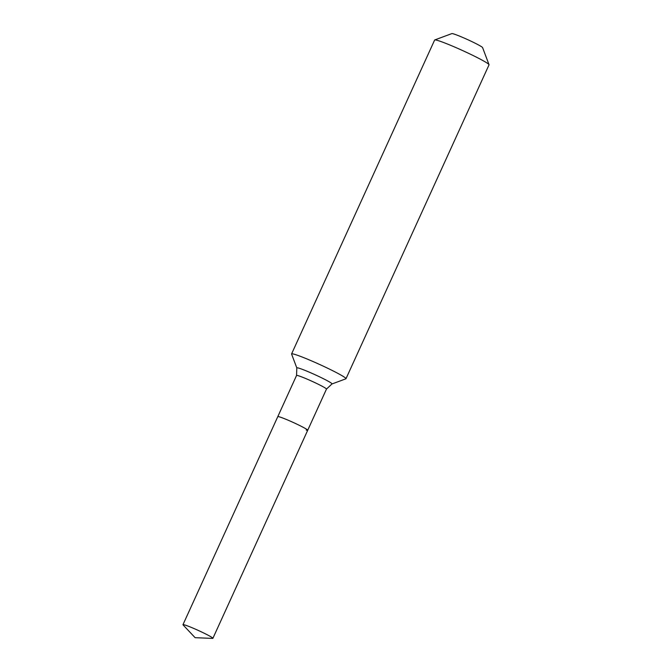 <?xml version="1.0" encoding="UTF-8"?>
<svg xmlns="http://www.w3.org/2000/svg" width="672" height="672" viewBox="0 0 672 672"><rect width="100%" height="100%" fill="white"/><g stroke="black" fill="none" stroke-linecap="round" stroke-linejoin="round"><path stroke-width="1.01" d="M212.612 638.4A16.439 1.117 -155.5 0 0 212.89 638.324A16.439 1.117 -155.5 0 0 201.499 631.932A16.439 1.117 -155.5 0 0 184.456 624.868A16.439 1.117 -155.5 0 0 182.969 624.691A16.439 1.117 -155.5 0 0 183.103 624.952L195.115 637.686L212.612 638.4M306.222 430.097A16.439 1.117 -155.5 0 0 307.709 430.273A16.439 1.117 -155.5 0 0 296.31 423.881A16.439 1.117 -155.5 0 0 279.266 416.816A16.439 1.117 -155.5 0 0 277.788 416.64L182.969 624.691M345.988 378.714L489.031 64.831A29.887 2.033 -155.5 0 0 489.023 64.68L482.597 47.62A16.934 1.151 -155.5 0 0 470.35 40.874A16.934 1.151 -155.5 0 0 453.298 33.835A16.934 1.151 -155.5 0 0 451.844 33.6L434.75 39.942A29.887 2.033 -155.5 0 0 434.633 40.043L291.581 353.926A29.887 2.033 -155.5 0 0 291.589 354.077L296.814 367.954A19.362 1.319 -155.5 0 1 298.553 368.063A19.362 1.319 -155.5 0 1 322.09 378.05A19.362 1.319 -155.5 0 1 331.96 383.972L345.862 378.815A29.887 2.033 -155.5 0 0 345.988 378.714A29.887 2.033 -155.5 0 0 325.265 367.088A29.887 2.033 -155.5 0 0 294.277 354.245A29.887 2.033 -155.5 0 0 291.581 353.926M489.023 64.68A29.887 2.033 -155.5 0 0 467.401 52.777A29.887 2.033 -155.5 0 0 437.321 40.362A29.887 2.033 -155.5 0 0 434.75 39.942M331.96 383.972L326.474 389.096L307.709 430.273A16.439 1.117 -155.5 0 0 296.31 423.881A16.439 1.117 -155.5 0 0 279.266 416.816A16.439 1.117 -155.5 0 0 277.788 416.64L296.554 375.463L296.814 367.954M326.474 389.096A16.439 1.117 -155.5 0 0 318.016 384.124A16.439 1.117 -155.5 0 0 298.032 375.64A16.439 1.117 -155.5 0 0 296.554 375.463M307.709 430.273L212.89 638.324"/></g></svg>
